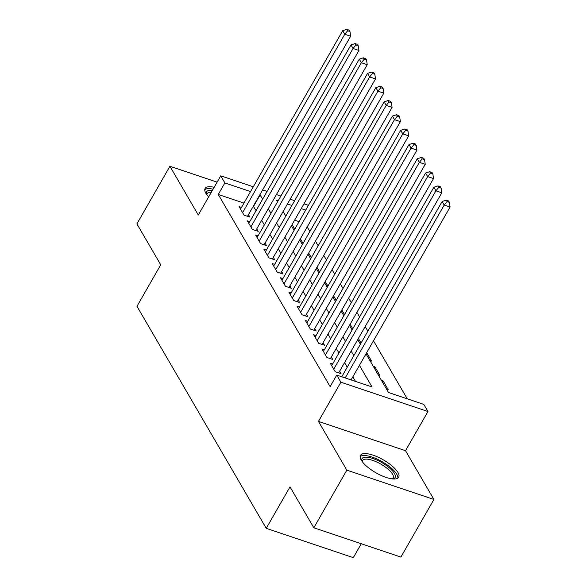 <?xml version="1.0" encoding="UTF-8"?>
<svg xmlns="http://www.w3.org/2000/svg" width="587" height="587" viewBox="0 0 587 587"><rect width="100%" height="100%" fill="white"/><g stroke="black" fill="none" stroke-linecap="round" stroke-linejoin="round"><path stroke-width="0.88" d="M397.942 472.476A22.012 7.44 29.8 0 0 378.16 457.2A22.012 7.44 29.8 0 0 360.484 455.358A22.012 7.44 29.8 0 0 361.232 460.12A22.012 7.44 29.8 0 0 381.022 475.397A22.012 7.44 29.8 0 0 398.698 477.238A22.012 7.44 29.8 0 0 397.942 472.476M214.167 187.29A22.012 7.44 29.8 0 0 205.112 188.471A22.012 7.44 29.8 0 0 205.861 193.233A22.012 7.44 29.8 0 0 208.678 196.88M366.009 353.851L388.521 392.52L423.814 404.399L427.96 411.516L340.893 382.21L336.747 375.093L372.048 386.972L359.435 365.319M405.514 450.699L318.447 421.4L346.829 470.15L313.825 527.779L400.892 557.078L433.896 499.449L405.514 450.699L427.96 411.516M361.269 543.745L353.308 557.65L266.241 528.344L136.969 306.304L160.735 264.81L136.91 223.889L169.914 166.26L198.296 215.011L220.734 175.821L253.305 186.783M303.978 203.836L307.801 205.127L308.182 205.773M407.261 398.822L373.479 340.798M367.873 331.163L365.195 326.563M359.582 316.929L356.903 312.335M351.297 302.701L348.619 298.101M343.013 288.466L340.335 283.866M334.722 274.232L332.044 269.631M326.438 259.997L323.76 255.396M318.154 245.762L315.476 241.162M309.863 231.527L307.184 226.927M346.829 470.15L433.896 499.449M217.117 182.146L169.914 166.26M332.631 363.991L330.217 363.184L335.192 371.725L341.076 373.699L339.624 371.211M324.347 349.757L321.933 348.949L326.908 357.49L332.785 359.471L331.339 356.977M316.055 335.529L313.649 334.715L318.616 343.256L324.501 345.237L323.048 342.742M307.771 321.294L305.357 320.48L310.332 329.021L316.217 331.002L314.764 328.507M299.487 307.06L297.073 306.245L302.048 314.786L307.926 316.767L306.48 314.28M291.196 292.825L288.789 292.01L293.757 300.551L299.641 302.532L298.189 300.045M282.912 278.59L280.498 277.783L285.473 286.317L291.357 288.298L289.905 285.81M274.628 264.355L272.214 263.548L277.189 272.089L283.066 274.063L281.621 271.576M266.337 250.121L263.93 249.314L268.897 257.854L274.782 259.836L273.329 257.341M258.053 235.893L255.638 235.079L260.613 243.62L266.498 245.601L265.045 243.106M249.768 221.659L247.354 220.844L252.329 229.385L258.207 231.366L256.761 228.871M294.777 229.172L292.099 224.572M303.061 243.407L300.383 238.806M311.352 257.642L308.674 253.041M319.636 271.876L316.958 267.276M327.92 286.111L325.242 281.511M336.212 300.346L333.533 295.745M344.496 314.573L341.817 309.98M352.78 328.808L350.101 324.207M361.071 343.043L358.393 338.442M369.883 360.506L371.564 361.071L366.677 352.677M374.205 367.939L374.88 366.765L379.848 375.306L378.167 374.741M382.497 382.174L383.164 381L388.139 389.541L386.451 388.976M299.084 221.659L294.63 220.162M373.2 366.2L374.88 366.765M381.484 380.435L383.164 381M243.95 203.102L218.276 194.466L330.143 386.62L336.747 375.093M355.487 381.403L352.838 376.847M347.225 367.213L344.547 362.612M338.941 352.978L336.263 348.377M330.657 338.743L327.979 334.142M322.366 324.508L319.688 319.908M314.082 310.274L311.404 305.673M305.798 296.039L303.119 291.438M297.506 281.804L294.828 277.211M289.222 267.577L286.544 262.976M280.938 253.342L278.26 248.741M272.647 239.107L269.969 234.507M264.363 224.872L261.685 220.272M256.079 210.638L253.283 206.242M241.477 207.424L239.07 206.609L244.038 215.15L249.923 217.131L248.47 214.644M318.447 421.4L340.893 382.21M218.276 194.466L224.88 182.939L220.734 175.821M313.825 527.779L290 486.858L266.241 528.344M278.121 200.857L276.646 200.365L277.534 201.877M283.139 211.511L285.818 216.111M291.431 225.746L294.102 230.346M299.715 239.98L302.393 244.581M307.999 254.215L310.677 258.816M316.29 268.45L318.961 273.05M324.574 282.685L327.252 287.278M332.858 296.912L335.537 301.513M341.15 311.147L343.821 315.747M349.434 325.381L352.112 329.982M357.718 339.616L360.396 344.217M305.68 210.131L301.226 208.634M291.9 205.494L287.447 203.997M262.631 189.924L267.085 191.421M276.411 194.561L280.865 196.058M290.191 199.198L294.645 200.695M262.675 199.11L259.88 194.715M250.554 191.582L224.88 182.939M353.829 355.685L351.151 351.085M345.545 341.451L342.867 336.85M337.254 327.216L334.575 322.615M328.969 312.981L326.291 308.38M320.685 298.746L318.007 294.153M312.394 284.519L309.716 279.918M304.11 270.284L301.432 265.684M295.826 256.049L293.148 251.449M287.535 241.815L284.856 237.214M279.251 227.58L276.572 222.979M270.967 213.345L268.288 208.745M253.577 206.345L260.18 194.818M247.509 216.317L350.652 36.225L344.767 34.244L242.592 212.663M347.629 30.773L349.984 31.566L349.155 30.142L346.8 29.35L347.629 30.773L344.767 34.244L342.698 30.685L240.516 209.104M350.652 36.225L349.984 31.566M346.8 29.35L342.698 30.685M206.536 194.282A19.055 6.442 -150.2 0 1 212.391 190.393M211.335 192.243A17.639 5.965 29.8 0 0 207.196 193.644A17.639 5.965 29.8 0 0 206.91 194.796M213.081 189.19A21.873 7.396 29.8 0 0 204.768 189.689M361.908 461.162A19.055 6.442 -150.2 0 1 365.745 457.148A19.055 6.442 -150.2 0 1 388.389 467.047A19.055 6.442 -150.2 0 1 392.967 478.948M392.329 478.889A17.639 5.965 29.8 0 0 393.18 478.06A17.639 5.965 29.8 0 0 384.654 466.533A17.639 5.965 29.8 0 0 366.039 459.115A17.639 5.965 29.8 0 0 362.568 460.524A17.639 5.965 29.8 0 0 362.282 461.683M397.825 478.156A21.873 7.396 29.8 0 0 385.872 463.987A21.873 7.396 29.8 0 0 363.852 455.519A21.873 7.396 29.8 0 0 360.139 456.569M255.8 230.552L358.943 50.46L353.058 48.479L250.876 226.898M355.92 45.008L358.268 45.801L357.439 44.377L355.091 43.585L355.92 45.008L353.058 48.479L350.982 44.92L248.807 223.339M358.943 50.46L358.268 45.801M355.091 43.585L350.982 44.92M264.084 244.786L367.227 64.687L361.343 62.714L259.161 241.125M364.204 59.243L366.559 60.035L365.73 58.612L363.375 57.819L364.204 59.243L361.343 62.714L359.273 59.155L257.091 237.566M367.227 64.687L366.559 60.035M363.375 57.819L359.273 59.155M272.368 259.021L375.511 78.922L369.627 76.948L267.452 255.36M372.488 73.478L374.844 74.27L374.014 72.847L371.659 72.054L372.488 73.478L369.627 76.948L367.557 73.39L265.375 251.801M375.511 78.922L374.844 74.27M371.659 72.054L367.557 73.39M280.659 273.256L383.803 93.157L377.918 91.176L275.736 269.594M380.78 87.705L383.128 88.498L382.298 87.074L379.95 86.282L380.78 87.705L377.918 91.176L375.841 87.617L273.667 266.036M383.803 93.157L383.128 88.498M379.95 86.282L375.841 87.617M288.943 287.491L392.087 107.392L386.202 105.411L284.02 283.829M389.064 101.94L391.419 102.732L390.59 101.309L388.234 100.516L389.064 101.94L386.202 105.411L384.133 101.852L281.951 280.27M392.087 107.392L391.419 102.732M388.234 100.516L384.133 101.852M297.227 301.725L400.371 121.626L394.486 119.645L292.311 298.064M397.348 116.175L399.703 116.967L398.874 115.544L396.519 114.751L397.348 116.175L394.486 119.645L392.417 116.087L290.235 294.505M400.371 121.626L399.703 116.967M396.519 114.751L392.417 116.087M305.519 315.953L408.662 135.861L402.777 133.88L300.595 312.299M405.639 130.409L407.987 131.202L407.158 129.778L404.81 128.986L405.639 130.409L402.777 133.88L400.701 130.321L298.526 308.74M408.662 135.861L407.987 131.202M404.81 128.986L400.701 130.321M313.803 330.188L416.946 150.096L411.061 148.115L308.879 326.533M413.923 144.644L416.278 145.437L415.449 144.013L413.094 143.221L413.923 144.644L411.061 148.115L408.992 144.556L306.81 322.975M416.946 150.096L416.278 145.437M413.094 143.221L408.992 144.556M322.087 344.422L425.23 164.331L419.345 162.35L317.171 340.761M422.207 158.879L424.562 159.671L423.733 158.248L421.378 157.455L422.207 158.879L419.345 162.35L417.276 158.791L315.094 337.202M425.23 164.331L424.562 159.671M421.378 157.455L417.276 158.791M330.378 358.657L433.522 178.558L427.637 176.584L325.455 354.996M430.498 173.114L432.846 173.906L432.017 172.483L429.669 171.69L430.498 173.114L427.637 176.584L425.56 173.026L323.386 351.437M433.522 178.558L432.846 173.906M429.669 171.69L425.56 173.026M338.662 372.892L441.806 192.793L435.921 190.812L333.739 369.23M438.783 187.341L441.138 188.133L440.309 186.71L437.953 185.918L438.783 187.341L435.921 190.812L433.852 187.253L331.67 365.672M441.806 192.793L441.138 188.133M437.953 185.918L433.852 187.253M351.077 379.914L450.09 207.028L444.205 205.046L345.193 377.94M447.067 201.576L449.422 202.368L448.593 200.945L446.237 200.152L447.067 201.576L444.205 205.046L442.136 201.488L341.751 376.773M450.09 207.028L449.422 202.368M446.237 200.152L442.136 201.488"/></g></svg>
